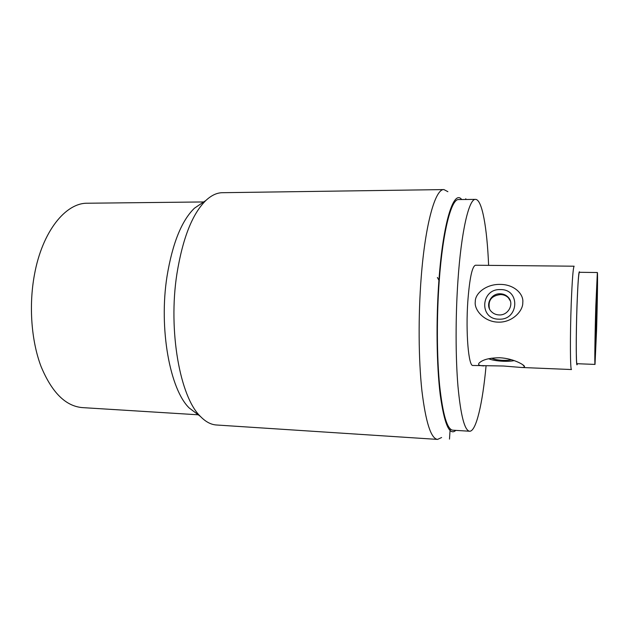 <?xml version="1.0" encoding="UTF-8"?>
<svg xmlns="http://www.w3.org/2000/svg" width="629" height="629" viewBox="0 0 629 629"><rect width="100%" height="100%" fill="white"/><g stroke="black" fill="none" stroke-linecap="round" stroke-linejoin="round"><path stroke-width="0.94" d="M461.686 199.535C453.847 189.18 443.123 221.825 438.924 280.282C435.991 319.894 436.589 365.3 440.221 394.729C444.341 424.268 449.531 436.149 455.797 430.378M488.615 265.359C487.09 227.934 482.121 199.291 475.516 199.385L458.62 199.566C451.386 198.693 442.816 231.032 439.231 280.841C436.62 316.238 436.817 356.564 439.608 385.318C442.777 414.487 447.148 429.442 452.731 430.189L469.596 431.235C476.192 431.667 482.616 403.283 486.052 365.968M447.887 191.688L443.932 189.581C435.425 188.653 425.369 223.295 421.21 277.232C418.183 315.672 418.513 359.56 421.91 390.774C425.754 422.397 430.967 438.61 437.556 439.412L216.455 424.992C210.943 424.654 205.589 421.784 200.376 416.39C180.059 397.017 167.982 330.87 176.906 273.867C182.717 238.187 192.372 213.718 205.887 200.47C211.368 195.352 216.863 192.757 222.383 192.702L443.932 189.581M441.613 437.509L437.556 439.412M203.206 202.279L194.424 208.215C181.592 220.708 172.464 243.399 167.031 276.288C158.673 328.763 170.003 389.681 189.321 408.079L200.376 416.39M197.789 414.448L189.321 408.079M198.261 414.802L82.289 407.6C65.573 406.153 51.822 392.425 41.027 366.416C31.332 340.847 28.69 305.615 34.446 274.708C42.308 231.275 65.746 202.68 87.502 203.23L203.694 201.948M475.516 199.385C469.037 198.497 461.261 231.008 457.904 281.116C455.467 316.725 455.53 357.296 457.959 386.198C460.719 415.517 464.595 430.527 469.596 431.235M521.331 367.47L571.494 369.538C570.212 370.89 570 335.941 571.226 303.673C572.178 279.866 573.145 267.372 574.135 266.201L475.461 265.234C472.127 266.35 469.572 278.435 467.811 301.48C465.625 332.694 468.566 366.636 472.906 365.465L503.491 366.007L521.331 367.47C523.603 367.564 524.657 367.273 524.492 366.597C525.081 365.37 513.846 358.412 499.638 357.752C491.178 357.83 485.006 359.08 481.13 361.51C476.947 364.191 477.891 365.669 483.968 365.921M522.778 302.643C523.155 310.946 512.187 322.732 498.176 322.142C484.126 321.922 473.92 309.751 475.296 301.637C474.997 293.263 486.453 283.962 500.314 284.41C514.184 284.363 523.973 294.144 522.778 302.643M577.328 363.719L577.312 363.798C576.078 371.236 575.826 337.804 577.005 305.277C577.972 280.337 578.853 269.322 579.647 272.223L579.663 272.31M500.519 289.592C520.529 289.128 518.98 320.389 498.844 319.178C478.803 319.273 480.753 288.491 500.519 289.592M500.283 293.79C490.699 293.193 484.692 305.647 491.619 311.835C493.663 313.777 496.147 314.807 499.088 314.925C508.452 315.569 514.608 303.595 508.208 297.265C506.093 295.056 503.452 293.9 500.283 293.79M489.456 308.737C487.821 300.371 491.524 295.646 500.558 294.561C503.672 294.639 506.29 295.724 508.389 297.824L510.41 301.087M597.353 272.514L579.364 272.302C578.601 273.379 577.823 284.457 577.029 305.529C575.999 333.983 576.046 364.875 577.029 363.704L595.01 364.419L596.575 329.911C597.385 302.777 597.825 271.987 597.353 272.514L595.82 305.938C594.948 334.557 594.539 365.606 595.01 364.419M596.504 327.717L597.133 281.627L595.899 308.509L595.254 355.299L596.504 327.717M514.2 360.59C511.448 361.211 507.823 361.439 503.31 361.274C496.886 360.96 491.988 360.118 488.607 358.742M491.658 358.168C493.804 359.348 497.547 360.071 502.886 360.354C506.612 360.48 509.427 360.252 511.338 359.678M437.375 277.46L439.231 280.841M595.624 318.447L596.213 318.463M449.483 439.105L450.175 428.86M465.735 199.487L465.79 198.725M194.424 208.215L205.887 200.47M508.389 297.824L508.208 297.265M522.707 364.718L524.492 366.597"/></g></svg>
